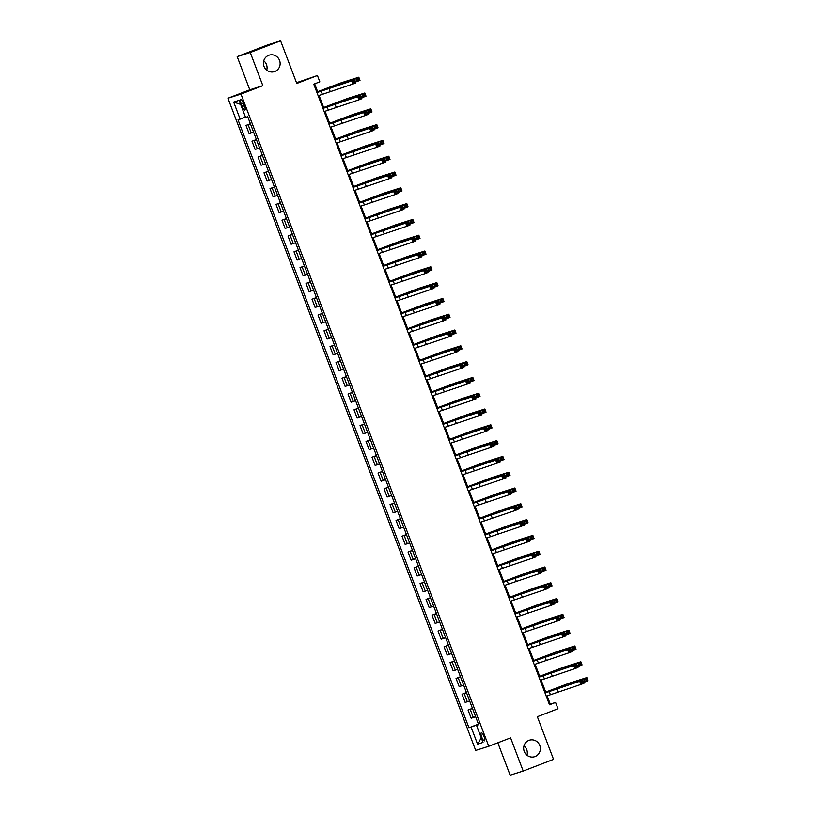 <?xml version="1.0" encoding="UTF-8"?>
<svg xmlns="http://www.w3.org/2000/svg" width="816" height="816" viewBox="0 0 816 816"><rect width="100%" height="100%" fill="white"/><g stroke="black" fill="none" stroke-linecap="round" stroke-linejoin="round"><path stroke-width="1.22" d="M523.994 745.855A8.65 8.323 -107.6 0 1 526.973 755.218M528.941 740.367A8.65 8.323 -107.6 0 1 539.866 745.702A8.65 8.323 -107.6 0 1 534.633 756.707A8.65 8.323 -107.6 0 1 524.158 751.22A8.65 8.323 -107.6 0 1 528.941 740.367M263.762 60.782A8.65 8.323 -107.6 0 1 266.73 70.145M268.709 55.304A8.65 8.323 -107.6 0 1 279.633 60.629A8.65 8.323 -107.6 0 1 274.4 71.635A8.65 8.323 -107.6 0 1 263.925 66.147A8.65 8.323 -107.6 0 1 268.709 55.304M484.021 736.45A4.325 1.183 -111.1 0 0 481.338 732.768A4.325 1.183 -111.1 0 0 481.766 737.164A4.325 1.183 -111.1 0 0 484.449 740.846A4.325 1.183 -111.1 0 0 484.021 736.45M497.821 742.784L510.143 775.2L523.199 771.049L553.544 759.37L537.346 716.703L557.981 708.767L555.574 702.443L550.28 704.126L547.118 695.803M227.939 98.226L475.687 750.434L488.753 746.283L240.995 94.075L227.939 98.226L249.788 89.811L262.844 85.66L250.247 52.479L237.181 56.63L249.788 89.811M237.181 56.63L267.526 44.951L280.592 40.8L296.789 83.456L317.434 75.511L296.504 82.691M250.247 52.479L280.592 40.8M317.434 75.511L319.831 81.835L313.762 84.17L549.505 704.779L555.574 702.443M241.199 103.785L242.26 106.559A4.192 1.142 -111.1 0 0 244.861 110.129A4.192 1.142 -111.1 0 0 244.453 105.866L243.392 103.091A4.192 1.142 -111.1 0 0 240.791 99.521A4.192 1.142 -111.1 0 0 241.199 103.785L243.341 102.959M245.494 117.157L238.017 119.809L468.955 727.78L478.451 724.129M240.149 119.136L233.672 102.071L239.108 100.337L245.585 117.402L247.727 116.729L478.666 724.7L476.534 725.373L483.011 742.438L477.574 744.161L471.097 727.097L468.955 727.78M262.844 85.66L240.995 94.075M523.199 771.049L510.602 737.868L488.753 746.283M545.904 692.59L541.12 680.003M539.896 676.79L535.123 664.204M533.899 660.991L529.115 648.404M527.901 645.191L523.117 632.604M521.893 629.391L517.109 616.804M515.896 613.591L511.112 601.004M509.888 597.802L505.114 585.205M503.89 582.002L499.106 569.405M497.893 566.202L493.109 553.605M491.885 550.402L487.101 537.805M485.887 534.602L481.103 522.005M479.879 518.803L475.106 506.206M473.882 503.003L469.098 490.416M467.874 487.203L463.1 474.616M461.876 471.403L457.093 458.816M455.879 455.603L451.095 443.017M449.871 439.804L445.087 427.217M443.873 424.004L439.09 411.417M437.866 408.204L433.092 395.617M431.868 392.404L427.084 379.817M425.87 376.604L421.087 364.018M419.863 360.805L415.079 348.218M413.865 345.005L409.081 332.418M407.857 329.205L403.084 316.618M401.86 313.405L397.076 300.818M395.862 297.605L391.078 285.019M389.854 281.806L385.07 269.219M383.857 266.006L379.073 253.419M377.849 250.206L373.075 237.619M371.851 234.406L367.067 221.819M365.854 218.606L361.07 206.02M359.846 202.807L355.062 190.22M353.848 187.007L349.064 174.42M347.84 171.207L343.067 158.62M341.843 155.407L337.059 142.82M335.845 139.607L331.061 127.021M329.837 123.808L325.054 111.221M323.84 108.008L319.056 95.421M317.832 92.208L314.65 83.824M478.533 724.333L477.442 724.996M549.392 704.473L550.28 704.126M250.461 123.92L245.993 125.429L250.39 123.736M475.646 716.723L471.179 718.233L468.058 710.022L472.454 708.329M469.639 700.924L465.171 702.433L462.05 694.222L466.446 692.529M463.641 685.124L459.173 686.633L456.052 678.422L460.448 676.729M457.633 669.324L453.176 670.834L450.055 662.623L454.451 660.929M451.636 653.524L447.168 655.034L444.047 646.823L448.443 645.13M445.628 637.724L441.17 639.234L438.049 631.023L442.445 629.33M439.63 621.925L435.163 623.434L432.041 615.223L436.438 613.53M433.633 606.125L429.165 607.634L426.044 599.423L430.44 597.73M427.625 590.325L423.167 591.835L420.046 583.624L424.442 581.93M421.627 574.525L417.16 576.035L414.038 567.824L418.435 566.131M415.619 558.725L411.162 560.235L408.041 552.024L412.437 550.331M409.622 542.926L405.154 544.435L402.033 536.224L406.429 534.531M403.624 527.126L399.157 528.635L396.035 520.424L400.432 518.731M397.616 511.326L393.159 512.836L390.038 504.625L394.424 502.931M391.619 495.526L387.151 497.036L384.03 488.825L388.426 487.132M385.611 479.726L381.154 481.236L378.032 473.025L382.429 471.332M379.613 463.927L375.146 465.436L372.025 457.225L376.421 455.532M373.616 448.127L369.148 449.636L366.027 441.425L370.423 439.732M367.608 432.327L363.151 433.837L360.029 425.626L364.415 423.932M361.61 416.527L357.143 418.037L354.022 409.826L358.418 408.133M355.603 400.738L351.145 402.237L348.024 394.026L352.42 392.333M349.605 384.938L345.137 386.437L342.016 378.226L346.412 376.533M343.607 369.138L339.14 370.648L336.019 362.426L340.415 360.733M337.6 353.338L333.142 354.848L330.021 346.627L334.407 344.933M331.602 337.538L327.134 339.048L324.013 330.827L328.409 329.134M325.594 321.739L321.137 323.248L318.016 315.027L322.412 313.334M319.597 305.939L315.129 307.448L312.008 299.227L316.404 297.534M313.599 290.139L309.131 291.649L306.01 283.427L310.406 281.734M307.591 274.339L303.134 275.849L300.013 267.628L304.399 265.934M301.594 258.539L297.126 260.049L294.005 251.828L298.401 250.135M295.586 242.74L291.128 244.249L288.007 236.028L292.403 234.335M289.588 226.94L285.121 228.449L281.999 220.228L286.396 218.535M283.591 211.14L279.123 212.65L276.002 204.428L280.398 202.735M277.583 195.34L273.125 196.85L270.004 188.629L274.39 186.935M271.585 179.54L267.118 181.05L263.996 172.829L268.393 171.136M265.577 163.741L261.12 165.25L257.999 157.029L262.395 155.336M259.58 147.941L255.112 149.45L251.991 141.229L256.387 139.536M253.582 132.141L249.115 133.651L245.993 125.429M256.459 139.72L251.991 141.229M262.456 155.519L257.999 157.029M268.464 171.319L263.996 172.829M274.462 187.119L270.004 188.629M280.469 202.919L276.002 204.428M286.467 218.719L281.999 220.228M292.465 234.518L288.007 236.028M298.472 250.318L294.005 251.828M304.47 266.118L300.013 267.628M310.478 281.918L306.01 283.427M316.475 297.718L312.008 299.227M322.473 313.517L318.016 315.027M328.481 329.317L324.013 330.827M334.478 345.117L330.021 346.627M340.486 360.917L336.019 362.426M346.484 376.717L342.016 378.226M352.481 392.516L348.024 394.026M358.489 408.316L354.022 409.826M364.487 424.116L360.029 425.626M370.495 439.916L366.027 441.425M376.492 455.716L372.025 457.225M382.49 471.515L378.032 473.025M388.498 487.315L384.03 488.825M394.495 503.115L390.038 504.625M400.503 518.915L396.035 520.424M406.501 534.715L402.033 536.224M412.508 550.514L408.041 552.024M418.506 566.314L414.038 567.824M424.504 582.114L420.046 583.624M430.511 597.914L426.044 599.423M436.509 613.714L432.041 615.223M442.517 629.513L438.049 631.023M448.514 645.313L444.047 646.823M454.512 661.113L450.055 662.623M460.52 676.913L456.052 678.422M466.517 692.713L462.05 694.222M472.525 708.512L468.058 710.022M471.097 727.097L477.36 724.781M478.604 724.516L476.534 725.373M240.649 104.407L233.672 102.071M477.574 744.161L481.287 737.878M318.169 95.768L352.879 84.048L351.686 80.886L354.715 79.723L316.945 92.555M316.965 92.606L351.686 80.886L353.41 81.335L353.889 82.6L355.103 82.141L354.623 80.876L353.41 81.335M354.623 80.876L354.715 79.723L355.919 82.875L352.879 84.048L353.889 82.6M355.919 82.875L355.103 82.141M355.572 81.967L356.969 81.529L355.766 78.367L358.795 77.194L341.343 82.742L317.638 91.688M317.659 91.739L338.303 83.915L355.766 78.367L357.5 78.815L357.979 80.08L359.193 79.611L358.714 78.346L357.5 78.815M358.714 78.346L358.795 77.194L359.999 80.356L356.969 81.529L357.979 80.08M359.999 80.356L359.193 79.611M324.166 111.568L358.887 99.848L357.683 96.686L360.713 95.523L322.942 108.355M322.963 108.406L357.683 96.686L359.407 97.135L359.897 98.399L361.111 97.94L360.621 96.676L359.407 97.135M360.621 96.676L360.713 95.523L361.916 98.675L358.887 99.848L359.897 98.399M361.916 98.675L361.111 97.94M330.164 127.367L364.885 115.648L363.681 112.486L366.721 111.323L328.95 124.154M328.97 124.205L363.681 112.486L365.415 112.934L365.894 114.199L367.108 113.74L366.629 112.475L365.415 112.934M366.629 112.475L366.721 111.323L367.924 114.475L364.885 115.648L365.894 114.199M367.924 114.475L367.108 113.74M336.172 143.167L370.882 131.447L369.689 128.285L372.718 127.123L334.948 139.954M334.968 140.005L369.689 128.285L371.413 128.734L371.892 129.999L373.106 129.54L372.626 128.275L371.413 128.734M372.626 128.275L372.718 127.123L373.922 130.274L370.882 131.447L371.892 129.999M373.922 130.274L373.106 129.54M361.57 97.767L362.967 97.328L361.763 94.166L364.803 92.993L347.341 98.542L323.646 107.488M323.656 107.539L344.311 99.715L361.763 94.166L363.497 94.615L363.977 95.88L365.191 95.411L364.711 94.146L363.497 94.615M364.711 94.146L364.803 92.993L366.007 96.155L362.967 97.328L363.977 95.88M366.007 96.155L365.191 95.411M367.577 113.567L368.965 113.128L367.771 109.966L370.801 108.793L353.348 114.342L329.644 123.287M329.664 123.338L350.309 115.515L367.771 109.966L369.495 110.415L369.974 111.68L371.188 111.211L370.709 109.946L369.495 110.415M370.709 109.946L370.801 108.793L372.004 111.955L368.965 113.128L369.974 111.68M372.004 111.955L371.188 111.211M373.575 129.367L374.972 128.928L373.769 125.766L376.808 124.593L359.346 130.142L335.641 139.087M335.662 139.138L356.306 131.315L373.769 125.766L375.503 126.215L375.982 127.48L377.196 127.01L376.717 125.746L375.503 126.215M376.717 125.746L376.808 124.593L378.002 127.755L374.972 128.928L375.982 127.48M378.002 127.755L377.196 127.01M342.169 158.967L376.89 147.247L375.686 144.085L378.726 142.922L340.955 155.754M340.976 155.805L375.686 144.085L377.42 144.534L377.9 145.799L379.114 145.34L378.634 144.075L377.42 144.534M378.634 144.075L378.726 142.922L379.919 146.074L376.89 147.247L377.9 145.799M379.919 146.074L379.114 145.34M379.573 145.166L380.97 144.728L379.777 141.566L382.806 140.393L365.344 145.942L341.649 154.887M341.669 154.938L362.314 147.115L379.777 141.566L381.5 142.015L381.98 143.279L383.194 142.81L382.714 141.545L381.5 142.015M382.714 141.545L382.806 140.393L384.01 143.555L380.97 144.728L381.98 143.279M384.01 143.555L383.194 142.81M348.177 174.767L382.888 163.047L381.694 159.885L384.724 158.722L346.953 171.554M346.973 171.605L381.694 159.885L383.418 160.334L383.897 161.599L385.111 161.129L384.632 159.875L383.418 160.334M384.632 159.875L384.724 158.722L385.927 161.874L382.888 163.047L383.897 161.599M385.927 161.874L385.111 161.129M354.175 190.567L388.895 178.847L387.692 175.685L390.721 174.522L352.951 187.354M352.971 187.405L387.692 175.685L389.416 176.134L389.905 177.398L391.119 176.929L390.629 175.675L389.416 176.134M390.629 175.675L390.721 174.522L391.925 177.674L388.895 178.847L389.905 177.398M391.925 177.674L391.119 176.929M360.172 206.356L394.893 194.647L393.689 191.485L396.729 190.322L358.958 203.153M358.979 203.204L393.689 191.485L395.423 191.933L395.903 193.198L397.117 192.729L396.637 191.474L395.423 191.933M396.637 191.474L396.729 190.322L397.933 193.474L394.893 194.647L395.903 193.198M397.933 193.474L397.117 192.729M366.18 222.156L400.891 210.446L399.697 207.284L402.727 206.122L364.956 218.953M364.976 219.004L399.697 207.284L401.421 207.733L401.9 208.998L403.114 208.529L402.635 207.274L401.421 207.733M402.635 207.274L402.727 206.122L403.93 209.273L400.891 210.446L401.9 208.998M403.93 209.273L403.114 208.529M372.178 237.956L406.898 226.246L405.695 223.084L408.734 221.911L370.964 234.753M370.984 234.804L405.695 223.084L407.429 223.533L407.908 224.798L409.122 224.329L408.643 223.074L407.429 223.533M408.643 223.074L408.734 221.911L409.928 225.073L406.898 226.246L407.908 224.798M409.928 225.073L409.122 224.329M385.58 160.966L386.978 160.528L385.774 157.366L388.814 156.193L371.351 161.741L347.647 170.687M347.667 170.738L368.312 162.914L385.774 157.366L387.508 157.814L387.988 159.079L389.201 158.61L388.722 157.345L387.508 157.814M388.722 157.345L388.814 156.193L390.007 159.355L386.978 160.528L387.988 159.079M390.007 159.355L389.201 158.61M391.578 176.766L392.975 176.327L391.772 173.165L394.811 171.992L377.349 177.541L353.654 186.487M353.665 186.538L374.32 178.714L391.772 173.165L393.506 173.614L393.985 174.879L395.199 174.41L394.72 173.145L393.506 173.614M394.72 173.145L394.811 171.992L396.015 175.154L392.975 176.327L393.985 174.879M396.015 175.154L395.199 174.41M397.586 192.566L398.973 192.127L397.78 188.965L400.809 187.792L383.357 193.341L359.652 202.286M359.672 202.337L380.317 194.514L397.78 188.965L399.503 189.414L399.983 190.679L401.197 190.21L400.717 188.945L399.503 189.414M400.717 188.945L400.809 187.792L402.013 190.954L398.973 192.127L399.983 190.679M402.013 190.954L401.197 190.21M403.583 208.366L404.981 207.927L403.777 204.765L406.817 203.592L389.354 209.141L365.65 218.086M365.67 218.137L386.315 210.314L403.777 204.765L405.511 205.214L405.991 206.479L407.204 206.009L406.725 204.745L405.511 205.214M406.725 204.745L406.817 203.592L408.01 206.754L404.981 207.927L405.991 206.479M408.01 206.754L407.204 206.009M409.581 224.165L410.978 223.717L409.785 220.565L412.814 219.392L395.352 224.941L371.657 233.886M371.678 233.937L392.323 226.114L409.785 220.565L411.509 221.014L411.988 222.278L413.202 221.809L412.723 220.544L411.509 221.014M412.723 220.544L412.814 219.392L414.018 222.554L410.978 223.717L411.988 222.278M414.018 222.554L413.202 221.809M378.185 253.756L412.896 242.046L411.703 238.884L414.732 237.711L376.961 250.553M376.982 250.604L411.703 238.884L413.426 239.333L413.906 240.598L415.12 240.128L414.64 238.864L413.426 239.333M414.64 238.864L414.732 237.711L415.936 240.873L412.896 242.046L413.906 240.598M415.936 240.873L415.12 240.128M415.589 239.965L416.986 239.516L415.783 236.365L418.822 235.192L401.36 240.74L377.655 249.686M377.675 249.737L398.32 241.913L415.783 236.365L417.517 236.813L417.996 238.078L419.21 237.609L418.73 236.344L417.517 236.813M418.73 236.344L418.822 235.192L420.016 238.354L416.986 239.516L417.996 238.078M420.016 238.354L419.21 237.609M384.183 269.555L418.904 257.846L417.7 254.684L420.73 253.511L382.959 266.353M382.979 266.404L417.7 254.684L419.424 255.133L419.914 256.397L421.127 255.928L420.648 254.663L419.424 255.133M420.648 254.663L420.73 253.511L421.933 256.673L418.904 257.846L419.914 256.397M421.933 256.673L421.127 255.928M421.586 255.765L422.984 255.316L421.78 252.164L424.82 250.991L407.357 256.54L383.663 265.486M383.673 265.537L404.328 257.703L421.78 252.164L423.514 252.613L423.994 253.878L425.207 253.409L424.728 252.144L423.514 252.613M424.728 252.144L424.82 250.991L426.023 254.153L422.984 255.316L423.994 253.878M426.023 254.153L425.207 253.409M390.181 285.355L424.901 273.646L423.698 270.484L426.737 269.311L388.967 282.152M388.987 282.203L423.698 270.484L425.432 270.932L425.911 272.197L427.125 271.728L426.646 270.463L425.432 270.932M426.646 270.463L426.737 269.311L427.941 272.473L424.901 273.646L425.911 272.197M427.941 272.473L427.125 271.728M427.594 271.565L428.981 271.116L427.788 267.964L430.817 266.791L413.365 272.34L389.66 281.285M389.681 281.336L410.326 273.503L427.788 267.964L429.512 268.413L429.991 269.678L431.205 269.209L430.726 267.944L429.512 268.413M430.726 267.944L430.817 266.791L432.021 269.953L428.981 271.116L429.991 269.678M432.021 269.953L431.205 269.209M396.188 301.155L430.899 289.445L429.706 286.283L432.735 285.11L394.964 297.952M394.985 298.003L429.706 286.283L431.429 286.732L431.909 287.997L433.123 287.528L432.643 286.263L431.429 286.732M432.643 286.263L432.735 285.11L433.939 288.272L430.899 289.445L431.909 287.997M433.939 288.272L433.123 287.528M433.592 287.365L434.989 286.916L433.786 283.764L436.825 282.591L419.363 288.14L395.658 297.085M395.678 297.136L416.333 289.303L433.786 283.764L435.52 284.213L435.999 285.478L437.213 285.008L436.733 283.744L435.52 284.213M436.733 283.744L436.825 282.591L438.019 285.753L434.989 286.916L435.999 285.478M438.019 285.753L437.213 285.008M402.186 316.955L436.907 305.245L435.703 302.083L438.743 300.91L400.972 313.742M400.993 313.803L435.703 302.083L437.437 302.532L437.917 303.797L439.13 303.328L438.651 302.063L437.437 302.532M438.651 302.063L438.743 300.91L439.936 304.072L436.907 305.245L437.917 303.797M439.936 304.072L439.13 303.328M439.589 303.164L440.987 302.716L439.793 299.564L442.823 298.391L425.36 303.94L401.666 312.885M401.686 312.936L422.331 305.102L439.793 299.564L441.517 300.013L441.997 301.277L443.21 300.808L442.731 299.543L441.517 300.013M442.731 299.543L442.823 298.391L444.026 301.553L440.987 302.716L441.997 301.277M444.026 301.553L443.21 300.808M408.194 332.755L442.904 321.045L441.711 317.883L444.74 316.71L406.97 329.542M406.99 329.603L441.711 317.883L443.435 318.332L443.914 319.597L445.128 319.127L444.649 317.863L443.435 318.332M444.649 317.863L444.74 316.71L445.944 319.872L442.904 321.045L443.914 319.597M445.944 319.872L445.128 319.127M445.597 318.964L446.995 318.515L445.791 315.364L448.831 314.191L431.368 319.739L407.663 328.685M407.684 328.736L428.329 320.902L445.791 315.364L447.525 315.812L448.004 317.077L449.218 316.608L448.739 315.343L447.525 315.812M448.739 315.343L448.831 314.191L450.024 317.353L446.995 318.515L448.004 317.077M450.024 317.353L449.218 316.608M414.191 348.554L448.912 336.845L447.709 333.683L450.738 332.51L412.967 345.341M412.988 345.403L447.709 333.683L449.443 334.132L449.922 335.396L451.136 334.927L450.656 333.662L449.443 334.132M450.656 333.662L450.738 332.51L451.942 335.672L448.912 336.845L449.922 335.396M451.942 335.672L451.136 334.927M420.199 364.354L454.91 352.645L453.706 349.483L456.746 348.31L418.975 361.141M418.996 361.202L453.706 349.483L455.44 349.931L455.92 351.196L457.133 350.727L456.654 349.462L455.44 349.931M456.654 349.462L456.746 348.31L457.949 351.472L454.91 352.645L455.92 351.196M457.949 351.472L457.133 350.727M426.197 380.154L460.907 368.444L459.714 365.282L462.743 364.109L424.973 376.941M424.993 376.992L459.714 365.282L461.438 365.731L461.917 366.996L463.131 366.527L462.652 365.262L461.438 365.731M462.652 365.262L462.743 364.109L463.947 367.271L460.907 368.444L461.917 366.996M463.947 367.271L463.131 366.527M432.194 395.954L466.915 384.244L465.712 381.082L468.751 379.909L430.981 392.741M431.001 392.792L465.712 381.082L467.446 381.531L467.925 382.796L469.139 382.327L468.659 381.062L467.446 381.531M468.659 381.062L468.751 379.909L469.945 383.071L466.915 384.244L467.925 382.796M469.945 383.071L469.139 382.327M438.202 411.754L472.913 400.044L471.719 396.882L474.749 395.709L436.978 408.541M436.999 408.592L471.719 396.882L473.443 397.331L473.923 398.596L475.136 398.126L474.657 396.862L473.443 397.331M474.657 396.862L474.749 395.709L475.952 398.871L472.913 400.044L473.923 398.596M475.952 398.871L475.136 398.126M444.2 427.553L478.921 415.844L477.717 412.682L480.746 411.509L442.986 424.34M442.996 424.391L477.717 412.682L479.451 413.131L479.93 414.395L481.144 413.926L480.665 412.661L479.451 413.131M480.665 412.661L480.746 411.509L481.95 414.671L478.921 415.844L479.93 414.395M481.95 414.671L481.144 413.926M450.208 443.353L484.918 431.644L483.715 428.482L486.754 427.309L448.984 440.14M449.004 440.191L483.715 428.482L485.449 428.93L485.928 430.195L487.142 429.726L486.662 428.461L485.449 428.93M486.662 428.461L486.754 427.309L487.958 430.471L484.918 431.644L485.928 430.195M487.958 430.471L487.142 429.726M456.205 459.153L490.916 447.443L489.722 444.281L492.752 443.108L454.981 455.94M455.002 455.991L489.722 444.281L491.446 444.73L491.926 445.995L493.139 445.526L492.66 444.261L491.446 444.73M492.66 444.261L492.752 443.108L493.955 446.27L490.916 447.443L491.926 445.995M493.955 446.27L493.139 445.526M462.203 474.953L496.924 463.243L495.72 460.081L498.76 458.908L460.989 471.74M461.009 471.791L495.72 460.081L497.454 460.53L497.933 461.795L499.147 461.326L498.668 460.061L497.454 460.53M498.668 460.061L498.76 458.908L499.953 462.07L496.924 463.243L497.933 461.795M499.953 462.07L499.147 461.326M468.211 490.753L502.921 479.043L501.728 475.881L504.757 474.708L466.987 487.54M467.007 487.591L501.728 475.881L503.452 476.33L503.931 477.595L505.145 477.125L504.665 475.861L503.452 476.33M504.665 475.861L504.757 474.708L505.961 477.87L502.921 479.043L503.931 477.595M505.961 477.87L505.145 477.125M474.208 506.552L508.929 494.843L507.725 491.681L510.755 490.508L472.994 503.339M473.005 503.39L507.725 491.681L509.459 492.13L509.939 493.394L511.153 492.925L510.673 491.66L509.459 492.13M510.673 491.66L510.755 490.508L511.958 493.67L508.929 494.843L509.939 493.394M511.958 493.67L511.153 492.925M480.216 522.352L514.927 510.632L513.723 507.481L516.763 506.308L478.992 519.139M479.012 519.19L513.723 507.481L515.457 507.929L515.936 509.194L517.15 508.725L516.671 507.46L515.457 507.929M516.671 507.46L516.763 506.308L517.966 509.47L514.927 510.632L515.936 509.194M517.966 509.47L517.15 508.725M486.214 538.152L520.924 526.432L519.731 523.28L522.76 522.107L484.99 534.939M485.01 534.99L519.731 523.28L521.455 523.729L521.934 524.994L523.148 524.525L522.668 523.26L521.455 523.729M522.668 523.26L522.76 522.107L523.964 525.269L520.924 526.432L521.934 524.994M523.964 525.269L523.148 524.525M492.211 553.952L526.932 542.232L525.728 539.08L528.768 537.907L490.997 550.739M491.018 550.79L525.728 539.08L527.462 539.529L527.942 540.794L529.156 540.325L528.676 539.06L527.462 539.529M528.676 539.06L528.768 537.907L529.961 541.069L526.932 542.232L527.942 540.794M529.961 541.069L529.156 540.325M498.219 569.752L532.93 558.032L531.736 554.88L534.766 553.707L496.995 566.539M497.015 566.59L531.736 554.88L533.46 555.329L533.939 556.594L535.153 556.124L534.674 554.86L533.46 555.329M534.674 554.86L534.766 553.707L535.969 556.869L532.93 558.032L533.939 556.594M535.969 556.869L535.153 556.124M504.217 585.551L538.937 573.832L537.734 570.68L540.773 569.507L503.003 582.338M503.013 582.389L537.734 570.68L539.468 571.129L539.947 572.393L541.161 571.924L540.682 570.659L539.468 571.129M540.682 570.659L540.773 569.507L541.967 572.669L538.937 573.832L539.947 572.393M541.967 572.669L541.161 571.924M510.224 601.351L544.935 589.631L543.731 586.48L546.771 585.307L509 598.138M509.021 598.189L543.731 586.48L545.465 586.928L545.945 588.193L547.159 587.724L546.679 586.459L545.465 586.928M546.679 586.459L546.771 585.307L547.975 588.469L544.935 589.631L545.945 588.193M547.975 588.469L547.159 587.724M516.222 617.151L550.933 605.431L549.739 602.279L552.769 601.106L514.998 613.938M515.018 613.989L549.739 602.279L551.463 602.728L551.942 603.993L553.156 603.524L552.677 602.259L551.463 602.728M552.677 602.259L552.769 601.106L553.972 604.268L550.933 605.431L551.942 603.993M553.972 604.268L553.156 603.524M451.595 334.764L452.992 334.315L451.789 331.163L454.828 329.99L437.366 335.539L413.671 344.485M413.681 344.536L434.336 336.702L451.789 331.163L453.523 331.612L454.002 332.877L455.216 332.408L454.736 331.143L453.523 331.612M454.736 331.143L454.828 329.99L456.032 333.152L452.992 334.315L454.002 332.877M456.032 333.152L455.216 332.408M457.603 350.564L459 350.115L457.796 346.963L460.826 345.79L443.374 351.339L419.669 360.284M419.689 360.335L440.334 352.502L457.796 346.963L459.52 347.412L460 348.677L461.213 348.208L460.734 346.943L459.52 347.412M460.734 346.943L460.826 345.79L462.029 348.952L459 350.115L460 348.677M462.029 348.952L461.213 348.208M463.6 366.364L464.998 365.915L463.794 362.763L466.834 361.59L449.371 367.139L425.666 376.084M425.687 376.135L446.342 368.302L463.794 362.763L465.528 363.212L466.007 364.477L467.221 364.007L466.742 362.743L465.528 363.212M466.742 362.743L466.834 361.59L468.027 364.752L464.998 365.915L466.007 364.477M468.027 364.752L467.221 364.007M469.598 382.163L470.995 381.715L469.802 378.563L472.831 377.39L455.369 382.939L431.674 391.884M431.695 391.935L452.339 384.101L469.802 378.563L471.526 379.012L472.005 380.276L473.219 379.807L472.739 378.542L471.526 379.012M472.739 378.542L472.831 377.39L474.035 380.552L470.995 381.715L472.005 380.276M474.035 380.552L473.219 379.807M475.606 397.963L477.003 397.514L475.799 394.352L478.839 393.19L461.377 398.738L437.672 407.684M437.692 407.735L458.337 399.901L475.799 394.352L477.533 394.811L478.013 396.076L479.227 395.607L478.747 394.342L477.533 394.811M478.747 394.342L478.839 393.19L480.032 396.352L477.003 397.514L478.013 396.076M480.032 396.352L479.227 395.607M481.603 413.763L483.001 413.314L481.797 410.152L484.837 408.989L467.374 414.538L443.68 423.484M443.7 423.535L464.345 415.701L481.797 410.152L483.531 410.611L484.01 411.876L485.224 411.407L484.745 410.142L483.531 410.611M484.745 410.142L484.837 408.989L486.04 412.151L483.001 413.314L484.01 411.876M486.04 412.151L485.224 411.407M487.611 429.563L489.008 429.114L487.805 425.952L490.834 424.789L473.382 430.338L449.677 439.283M449.698 439.334L470.342 431.501L487.805 425.952L489.529 426.411L490.008 427.676L491.222 427.207L490.742 425.942L489.529 426.411M490.742 425.942L490.834 424.789L492.038 427.951L489.008 429.114L490.008 427.676M492.038 427.951L491.222 427.207M493.609 445.363L495.006 444.914L493.802 441.752L496.842 440.589L479.38 446.138L455.675 455.083M455.695 455.134L476.35 447.301L493.802 441.752L495.536 442.211L496.016 443.476L497.23 443.006L496.75 441.742L495.536 442.211M496.75 441.742L496.842 440.589L498.035 443.751L495.006 444.914L496.016 443.476M498.035 443.751L497.23 443.006M499.606 461.162L501.004 460.714L499.81 457.552L502.84 456.389L485.377 461.938L461.683 470.883M461.703 470.934L482.348 463.1L499.81 457.552L501.534 458.011L502.013 459.275L503.227 458.806L502.748 457.541L501.534 458.011M502.748 457.541L502.84 456.389L504.043 459.551L501.004 460.714L502.013 459.275M504.043 459.551L503.227 458.806M505.614 476.962L507.011 476.513L505.808 473.351L508.847 472.189L491.385 477.737L467.68 486.683M467.701 486.734L488.345 478.9L505.808 473.351L507.542 473.81L508.021 475.075L509.235 474.606L508.756 473.341L507.542 473.81M508.756 473.341L508.847 472.189L510.041 475.351L507.011 476.513L508.021 475.075M510.041 475.351L509.235 474.606M511.612 492.762L513.009 492.313L511.805 489.151L514.845 487.988L497.383 493.537L473.688 502.483M473.708 502.534L494.353 494.7L511.805 489.151L513.539 489.61L514.019 490.875L515.233 490.406L514.753 489.141L513.539 489.61M514.753 489.141L514.845 487.988L516.049 491.15L513.009 492.313L514.019 490.875M516.049 491.15L515.233 490.406M517.619 508.562L519.017 508.113L517.813 504.951L520.843 503.788L503.39 509.337L479.686 518.282M479.706 518.333L500.351 510.5L517.813 504.951L519.537 505.41L520.016 506.675L521.23 506.206L520.751 504.941L519.537 505.41M520.751 504.941L520.843 503.788L522.046 506.95L519.017 508.113L520.016 506.675M522.046 506.95L521.23 506.206M523.617 524.362L525.014 523.913L523.811 520.751L526.85 519.588L509.388 525.137L485.683 534.082M485.704 534.133L506.359 526.3L523.811 520.751L525.545 521.21L526.024 522.475L527.238 522.005L526.759 520.741L525.545 521.21M526.759 520.741L526.85 519.588L528.044 522.75L525.014 523.913L526.024 522.475M528.044 522.75L527.238 522.005M529.615 540.161L531.012 539.713L529.819 536.551L532.848 535.388L515.386 540.937L491.691 549.882M491.711 549.933L512.356 542.099L529.819 536.551L531.542 537.01L532.022 538.274L533.236 537.805L532.756 536.54L531.542 537.01M532.756 536.54L532.848 535.388L534.052 538.55L531.012 539.713L532.022 538.274M534.052 538.55L533.236 537.805M535.622 555.961L537.02 555.512L535.816 552.35L538.856 551.188L521.393 556.736L497.689 565.682M497.709 565.733L518.354 557.899L535.816 552.35L537.55 552.809L538.03 554.064L539.243 553.605L538.764 552.34L537.55 552.809M538.764 552.34L538.856 551.188L540.049 554.35L537.02 555.512L538.03 554.064M540.049 554.35L539.243 553.605M541.62 571.761L543.017 571.312L541.814 568.15L544.853 566.987L527.391 572.536L503.696 581.482M503.717 581.533L524.362 573.699L541.814 568.15L543.548 568.609L544.027 569.864L545.241 569.405L544.762 568.14L543.548 568.609M544.762 568.14L544.853 566.987L546.057 570.149L543.017 571.312L544.027 569.864M546.057 570.149L545.241 569.405M547.628 587.561L549.025 587.112L547.822 583.95L550.851 582.787L533.399 588.336L509.694 597.281M509.714 597.332L530.359 589.499L547.822 583.95L549.545 584.409L550.025 585.664L551.239 585.205L550.759 583.94L549.545 584.409M550.759 583.94L550.851 582.787L552.055 585.949L549.025 587.112L550.025 585.664M552.055 585.949L551.239 585.205M553.625 603.361L555.023 602.912L553.819 599.75L556.859 598.587L539.396 604.136L515.692 613.081M515.712 613.132L536.367 605.299L553.819 599.75L555.553 600.209L556.033 601.463L557.246 601.004L556.767 599.74L555.553 600.209M556.767 599.74L556.859 598.587L558.052 601.739L555.023 602.912L556.033 601.463M558.052 601.739L557.246 601.004M522.22 632.951L556.94 621.231L555.737 618.079L558.776 616.906L521.006 629.738M521.026 629.789L555.737 618.079L557.471 618.528L557.95 619.793L559.164 619.324L558.685 618.059L557.471 618.528M558.685 618.059L558.776 616.906L559.97 620.068L556.94 621.231L557.95 619.793M559.97 620.068L559.164 619.324M559.623 619.16L561.02 618.712L559.827 615.55L562.856 614.387L545.394 619.936L521.699 628.881M521.72 628.932L542.365 621.098L559.827 615.55L561.551 615.998L562.03 617.263L563.244 616.804L562.765 615.539L561.551 615.998M562.765 615.539L562.856 614.387L564.06 617.539L561.02 618.712L562.03 617.263M564.06 617.539L563.244 616.804M528.227 648.751L562.938 637.031L561.745 633.879L564.774 632.706L527.003 645.538M527.024 645.589L561.745 633.879L563.468 634.328L563.948 635.593L565.162 635.123L564.682 633.859L563.468 634.328M564.682 633.859L564.774 632.706L565.978 635.868L562.938 637.031L563.948 635.593M565.978 635.868L565.162 635.123M565.631 634.95L567.028 634.511L565.825 631.349L568.864 630.187L551.402 635.725L527.697 644.681M527.717 644.732L548.362 636.898L565.825 631.349L567.559 631.798L568.038 633.063L569.252 632.604L568.772 631.339L567.559 631.798M568.772 631.339L568.864 630.187L570.058 633.338L567.028 634.511L568.038 633.063M570.058 633.338L569.252 632.604M534.225 664.55L568.946 652.831L567.742 649.679L570.782 648.506L533.011 661.337M533.021 661.388L567.742 649.679L569.476 650.128L569.956 651.392L571.169 650.923L570.69 649.658L569.476 650.128M570.69 649.658L570.782 648.506L571.975 651.668L568.946 652.831L569.956 651.392M571.975 651.668L571.169 650.923M571.628 650.75L573.026 650.311L571.822 647.149L574.862 645.986L557.399 651.525L533.705 660.481M533.725 660.532L554.37 652.698L571.822 647.149L573.556 647.598L574.036 648.863L575.249 648.404L574.77 647.139L573.556 647.598M574.77 647.139L574.862 645.986L576.065 649.138L573.026 650.311L574.036 648.863M576.065 649.138L575.249 648.404M540.233 680.35L574.943 668.63L573.74 665.479L576.779 664.306L539.009 677.137M539.029 677.188L573.74 665.479L575.474 665.927L575.953 667.192L577.167 666.723L576.688 665.458L575.474 665.927M576.688 665.458L576.779 664.306L577.983 667.468L574.943 668.63L575.953 667.192M577.983 667.468L577.167 666.723M577.636 666.55L579.034 666.111L577.83 662.949L580.859 661.786L563.407 667.325L539.702 676.28M539.723 676.331L560.368 668.498L577.83 662.949L579.554 663.398L580.043 664.663L581.257 664.204L580.768 662.939L579.554 663.398M580.768 662.939L580.859 661.786L582.063 664.938L579.034 666.111L580.043 664.663M582.063 664.938L581.257 664.204M546.23 696.15L580.941 684.43L579.748 681.268L582.777 680.105L545.006 692.937M545.027 692.988L579.748 681.268L581.471 681.727L581.951 682.992L583.165 682.523L582.685 681.258L581.471 681.727M582.685 681.258L582.777 680.105L583.981 683.267L580.941 684.43L581.951 682.992M583.981 683.267L583.165 682.523M583.634 682.349L585.031 681.911L583.828 678.749L586.867 677.586L569.405 683.125L545.7 692.08M545.72 692.131L566.375 684.298L583.828 678.749L585.562 679.198L586.041 680.462L587.255 680.003L586.775 678.739L585.562 679.198M586.775 678.739L586.867 677.586L588.061 680.738L585.031 681.911L586.041 680.462M588.061 680.738L587.255 680.003M251.246 132.967L248.125 124.756M257.254 148.767L254.133 140.556M263.252 164.567L260.131 156.356M269.26 180.367L266.138 172.156M275.257 196.166L272.136 187.955M281.255 211.966L278.134 203.755M287.263 227.766L284.141 219.555M293.26 243.566L290.139 235.355M299.268 259.366L296.147 251.155M305.266 275.165L302.144 266.954M311.263 290.965L308.142 282.754M317.271 306.765L314.15 298.554M323.269 322.565L320.147 314.354M329.276 338.365L326.155 330.154M335.274 354.164L332.153 345.953M341.272 369.964L338.15 361.753M347.279 385.764L344.158 377.543M353.277 401.564L350.156 393.343M359.285 417.364L356.164 409.142M365.282 433.163L362.161 424.942M371.28 448.963L368.159 440.742M377.288 464.763L374.167 456.542M383.285 480.563L380.164 472.342M389.293 496.363L386.172 488.141M395.291 512.162L392.17 503.941M401.288 527.962L398.167 519.741M407.296 543.762L404.175 535.541M413.294 559.562L410.173 551.341M419.302 575.362L416.18 567.14M425.299 591.161L422.178 582.94M431.297 606.961L428.176 598.74M437.305 622.761L434.183 614.54M443.302 638.561L440.181 630.34M449.31 654.361L446.189 646.139M455.308 670.16L452.186 661.939M461.305 685.96L458.184 677.739M467.313 701.76L464.192 693.539M473.311 717.56L470.189 709.339M244.402 105.743L242.26 106.559M321.086 91.015L322.289 94.177M328.93 88.118L330.123 91.28M330.47 86.812L330.694 87.383M338.303 83.915L338.65 84.823M327.094 106.814L328.297 109.976M334.927 103.918L336.131 107.08M333.091 122.614L334.295 125.776M340.925 119.717L342.128 122.879M339.099 138.414L340.292 141.576M346.933 135.517L348.126 138.679M336.478 102.612L336.692 103.183M344.311 99.715L344.658 100.623M342.475 118.412L342.689 118.983M350.309 115.515L350.656 116.423M348.473 134.212L348.697 134.783M356.306 131.315L356.653 132.223M345.097 154.214L346.3 157.376M352.93 151.317L354.134 154.479M354.481 150.011L354.695 150.583M362.314 147.115L362.661 148.022M351.104 170.014L352.298 173.176M358.938 167.117L360.131 170.279M357.102 185.813L358.306 188.975M364.936 182.917L366.139 186.079M363.1 201.613L364.303 204.775M370.933 198.716L372.137 201.878M369.107 217.413L370.301 220.575M376.941 214.516L378.134 217.678M375.105 233.213L376.309 236.375M382.939 230.316L384.142 233.478M360.478 165.811L360.703 166.382M368.312 162.914L368.659 163.822M366.486 181.611L366.7 182.182M374.32 178.714L374.666 179.622M372.484 197.411L372.698 197.982M380.317 194.514L380.664 195.422M378.481 213.211L378.706 213.782M386.315 210.314L386.662 211.222M384.489 229.01L384.703 229.582M392.323 226.114L392.669 227.021M381.113 249.013L382.306 252.175M388.946 246.116L390.14 249.278M390.487 244.81L390.711 245.381M398.32 241.913L398.667 242.821M387.11 264.812L388.314 267.974M394.944 261.916L396.148 265.078M396.494 260.61L396.709 261.181M404.328 257.703L404.675 258.621M393.108 280.612L394.312 283.774M400.942 277.715L402.145 280.877M402.492 276.41L402.706 276.981M410.326 273.503L410.672 274.421M399.116 296.412L400.309 299.574M406.949 293.515L408.153 296.677M408.49 292.21L408.714 292.781M416.333 289.303L416.67 290.221M405.113 312.212L406.317 315.374M412.947 309.315L414.151 312.477M414.497 308.009L414.712 308.581M422.331 305.102L422.678 306.02M411.121 328.012L412.315 331.174M418.955 325.115L420.148 328.277M420.495 323.799L420.719 324.38M428.329 320.902L428.675 321.82M417.119 343.811L418.322 346.973M424.952 340.915L426.156 344.077M423.116 359.611L424.32 362.773M430.95 356.714L432.154 359.866M429.124 375.411L430.318 378.573M436.958 372.514L438.161 375.666M435.122 391.211L436.325 394.373M442.955 388.314L444.159 391.466M441.13 407.011L442.323 410.173M448.963 404.114L450.157 407.266M447.127 422.81L448.331 425.962M454.961 419.914L456.164 423.065M453.125 438.61L454.328 441.762M460.958 435.713L462.162 438.865M459.133 454.41L460.326 457.562M466.966 451.513L468.17 454.665M465.13 470.21L466.334 473.362M472.964 467.313L474.167 470.465M471.138 486.01L472.331 489.161M478.972 483.113L480.165 486.265M477.136 501.809L478.339 504.961M484.969 498.913L486.173 502.064M483.133 517.609L484.337 520.761M490.967 514.712L492.17 517.864M489.141 533.409L490.334 536.561M496.975 530.502L498.178 533.664M495.139 549.209L496.342 552.361M502.972 546.302L504.176 549.464M501.146 565.009L502.34 568.16M508.98 562.102L510.173 565.264M507.144 580.808L508.348 583.96M514.978 577.901L516.181 581.063M513.142 596.598L514.345 599.76M520.975 593.701L522.179 596.863M519.149 612.398L520.343 615.56M526.983 609.501L528.187 612.663M426.503 339.599L426.717 340.18M434.336 336.702L434.683 337.62M432.5 355.399L432.715 355.98M440.334 352.502L440.681 353.42M438.498 371.198L438.722 371.78M446.342 368.302L446.678 369.22M444.506 386.998L444.72 387.58M452.339 384.101L452.686 385.019M450.503 402.798L450.728 403.379M458.337 399.901L458.684 400.819M456.511 418.598L456.725 419.179M464.345 415.701L464.692 416.619M462.509 434.398L462.723 434.979M470.342 431.501L470.689 432.419M468.506 450.197L468.731 450.779M476.35 447.301L476.687 448.219M474.514 465.997L474.728 466.579M482.348 463.1L482.695 464.018M480.512 481.797L480.736 482.378M488.345 478.9L488.692 479.818M486.52 497.597L486.734 498.178M494.353 494.7L494.7 495.618M492.517 513.397L492.731 513.968M500.351 510.5L500.698 511.418M498.515 529.196L498.739 529.768M506.359 526.3L506.695 527.207M504.523 544.996L504.737 545.567M512.356 542.099L512.703 543.007M510.52 560.796L510.745 561.367M518.354 557.899L518.701 558.807M516.528 576.596L516.742 577.167M524.362 573.699L524.708 574.607M522.526 592.396L522.74 592.967M530.359 589.499L530.706 590.407M528.523 608.195L528.748 608.767M536.367 605.299L536.704 606.206M525.147 628.198L526.351 631.36M532.981 625.301L534.184 628.463M534.531 623.995L534.745 624.566M542.365 621.098L542.711 622.006M531.155 643.997L532.348 647.159M538.988 641.101L540.182 644.263M540.529 639.795L540.753 640.366M548.362 636.898L548.709 637.806M537.152 659.797L538.356 662.959M544.986 656.9L546.19 660.062M546.536 655.595L546.751 656.166M554.37 652.698L554.717 653.606M543.15 675.597L544.354 678.759M550.984 672.7L552.187 675.862M552.534 671.395L552.748 671.966M560.368 668.498L560.714 669.406M549.158 691.397L550.351 694.559M556.991 688.5L558.195 691.662M558.532 687.194L558.756 687.766M566.375 684.298L566.722 685.205"/></g></svg>
